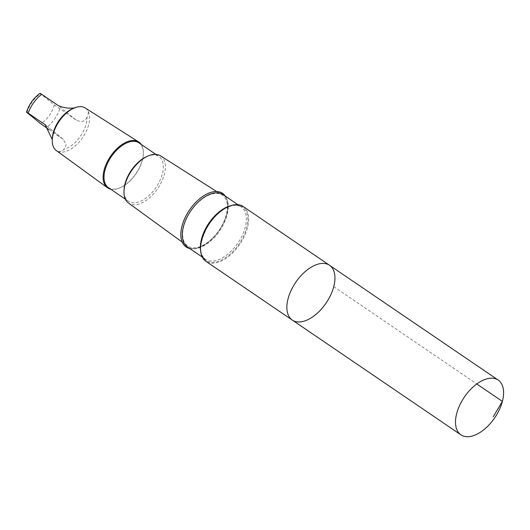 <?xml version="1.0" encoding="UTF-8"?>
<svg xmlns="http://www.w3.org/2000/svg" width="530" height="530" viewBox="0 0 530 530"><rect width="100%" height="100%" fill="white"/><g stroke="black" fill="none" stroke-linecap="round" stroke-linejoin="round"><path stroke-width="0.4" stroke-dasharray="2.65 1.99" d="M292.269 320.074A33.132 18.384 124.2 0 0 326.109 303.027A33.132 18.384 124.2 0 0 329.554 265.291M72.371 108.822A23.877 13.25 -55.8 0 1 75.346 107.789C84.349 104.45 91.173 109.922 86.98 117.203A23.877 13.25 -55.8 0 1 63.978 149.221C58.717 155.111 51.907 149.645 52.344 139.807L52.291 139.609M52.344 139.807A23.877 13.25 -55.8 0 1 52.351 138.244M74.697 107.815L75.346 107.789M86.98 117.203C85.098 121.681 81.454 122.609 76.035 119.985L54.312 104.927L40.028 93.28M243.217 206.534A33.132 18.384 -55.8 0 1 239.772 244.27A33.132 18.384 -55.8 0 1 205.931 261.323M207.76 195.563A30.8 17.093 -55.8 0 1 222.083 194.98A30.8 17.093 -55.8 0 1 224.667 219.811A30.8 17.093 -55.8 0 1 202.255 245.655A30.8 17.093 -55.8 0 1 187.435 245.9A30.8 17.093 -55.8 0 1 185.533 220.937A30.8 17.093 -55.8 0 1 207.76 195.563M222.6 193.37A32.423 17.987 -55.8 0 1 224.958 219.579A32.423 17.987 -55.8 0 1 201.466 246.536A32.423 17.987 -55.8 0 1 186.123 246.973M160.497 155.827A28.521 15.827 -55.8 0 1 157.761 188.461A28.521 15.827 -55.8 0 1 128.406 202.977M146.764 156.555A27.096 15.032 -55.8 0 1 158.934 156.489A27.096 15.032 -55.8 0 1 156.118 187.342A27.096 15.032 -55.8 0 1 128.452 201.281A27.096 15.032 -55.8 0 1 124.047 189.932M138.9 142.848A27.096 15.032 -55.8 0 1 143.299 154.197A27.096 15.032 -55.8 0 1 120.582 187.58A27.096 15.032 -55.8 0 1 108.411 187.647M141.146 144.379A27.712 15.377 -55.8 0 1 143.325 153.654A27.712 15.377 -55.8 0 1 120.085 187.799A27.712 15.377 -55.8 0 1 110.657 189.177M85.217 107.961A25.738 14.283 -55.8 0 1 82.753 137.409A25.738 14.283 -55.8 0 1 56.26 150.513M48.945 129.578L63.216 139.33L66.23 144.796L63.978 149.221M189.72 248.517A32.423 17.987 124.2 0 0 201.466 246.536A32.423 17.987 124.2 0 0 223.614 222.66A32.423 17.987 124.2 0 0 225.356 196.146M333.761 286.637L476.781 383.972M27.03 112.625A19.683 10.918 -55.8 0 1 40.558 93.803M59.777 108.922A23.877 13.25 -55.8 0 1 46.256 127.743M54.312 104.927A19.683 10.918 -55.8 0 1 40.784 123.748M223.097 194.609A31.674 17.576 -55.8 0 1 219.804 230.682A31.674 17.576 -55.8 0 1 187.454 246.98C193.801 252.108 209.105 245.145 218.625 231.173C229.112 216.949 230.57 198.776 223.097 194.609M230.782 205.666A31.674 17.576 -55.8 0 1 241.196 206.925A31.674 17.576 -55.8 0 1 237.904 242.998A31.674 17.576 -55.8 0 1 205.554 259.296A31.674 17.576 -55.8 0 1 200.565 250.074M227.204 207.356A32.456 18.007 -55.8 0 1 243.104 237.215A32.456 18.007 -55.8 0 1 202.606 256.666A32.456 18.007 -55.8 0 1 227.204 207.356M76.035 119.985L57.982 105.384M62.507 138.807L45.818 125.312M182.227 242.117L187.435 245.9M216.657 191.529L222.083 194.98M125.345 199.167L128.452 201.281M155.827 154.376L158.934 156.489M143.299 154.197L143.325 153.654M120.582 187.58L120.085 187.799M202.294 257.077L205.554 259.296C192.854 253.227 207.064 215.657 227.019 207.495C233.028 204.779 237.751 204.587 241.196 206.925L237.93 204.706M63.216 139.33L45.182 124.749"/><path stroke-width="0.79" d="M292.269 320.074L205.931 261.323A33.132 18.384 -55.8 0 1 203.527 234.532A33.132 18.384 -55.8 0 1 227.536 206.985A33.132 18.384 -55.8 0 1 243.217 206.534L329.554 265.291A33.132 18.384 124.2 0 0 313.873 265.742A33.132 18.384 124.2 0 0 289.864 293.289A33.132 18.384 124.2 0 0 292.269 320.074A33.132 18.384 124.2 0 0 326.109 303.027A33.132 18.384 124.2 0 0 329.554 265.291A33.132 18.384 124.2 0 0 313.873 265.742A33.132 18.384 124.2 0 0 289.864 293.289A33.132 18.384 124.2 0 0 292.269 320.074L460.901 434.839A33.138 18.384 -55.8 0 1 458.496 408.047A33.138 18.384 -55.8 0 1 482.505 380.5A33.138 18.384 -55.8 0 1 498.187 380.05A33.138 18.384 -55.8 0 1 500.592 406.835A33.138 18.384 -55.8 0 1 476.583 434.388A33.138 18.384 -55.8 0 1 460.901 434.839M52.291 139.609L45.182 124.749L28.203 113.148C26.421 111.956 26.03 111.784 27.03 112.625L40.784 123.748L48.945 129.578M110.657 189.177A27.712 15.377 -55.8 0 1 107.418 187.713L56.26 150.513A25.738 14.283 -55.8 0 1 52.278 139.874L52.351 138.244A23.877 13.25 -55.8 0 1 71.795 109.087A23.877 13.25 -55.8 0 1 72.371 108.822L73.862 108.16A25.738 14.283 -55.8 0 1 85.217 107.961L138.595 141.901A27.712 15.377 -55.8 0 1 141.146 144.379M40.558 93.803C39.558 92.962 39.949 93.134 41.724 94.32L57.982 105.384C63.262 107.908 69.046 108.71 75.346 107.789M40.028 93.28C33.575 98.043 29.07 104.317 26.5 112.108L27.03 112.625M186.123 246.973L186.123 246.973A32.423 17.987 -55.8 0 1 189.488 210.052A32.423 17.987 -55.8 0 1 222.6 193.37A32.423 17.987 124.2 0 0 207.256 193.808A32.423 17.987 124.2 0 0 183.764 220.765A32.423 17.987 124.2 0 0 186.123 246.973A32.423 17.987 124.2 0 0 189.72 248.517M182.227 242.117L128.406 202.977A28.521 15.827 -55.8 0 1 123.993 191.184A28.521 15.827 -55.8 0 1 147.227 156.363A28.521 15.827 -55.8 0 1 147.91 156.045A28.521 15.827 -55.8 0 1 160.497 155.827L216.657 191.529M123.993 191.184L124.047 189.932A27.096 15.032 -55.8 0 1 146.114 156.853A27.096 15.032 -55.8 0 1 146.764 156.555L147.91 156.045M125.345 199.167L108.411 187.647A27.096 15.032 -55.8 0 1 106.444 165.744A27.096 15.032 -55.8 0 1 126.074 143.219A27.096 15.032 -55.8 0 1 138.9 142.848L155.827 154.376M107.418 187.713A27.712 15.377 -55.8 0 1 105.709 165.254A27.712 15.377 -55.8 0 1 125.703 142.424A27.712 15.377 -55.8 0 1 138.595 141.901M52.278 139.874A25.738 14.283 -55.8 0 1 73.246 108.445A25.738 14.283 -55.8 0 1 73.862 108.16M225.356 196.146A32.423 17.987 124.2 0 0 222.6 193.37L222.6 193.37M476.781 383.972L502.394 401.395L493.238 416.759M28.203 113.148A23.877 13.25 -55.8 0 1 41.724 94.32M202.294 257.077L187.454 246.98A31.674 17.576 -55.8 0 1 185.156 221.374A31.674 17.576 -55.8 0 1 208.111 195.04A31.674 17.576 -55.8 0 1 223.097 194.609L237.93 204.706M200.565 250.074A31.674 17.576 -55.8 0 1 226.204 207.356A31.674 17.576 -55.8 0 1 230.782 205.666M45.818 125.312L44.46 124.212M329.554 265.291L498.187 380.05"/></g></svg>
